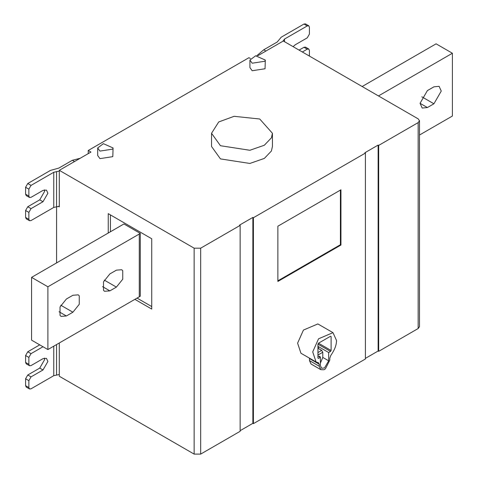 <?xml version="1.0" encoding="UTF-8"?>
<svg xmlns="http://www.w3.org/2000/svg" width="478" height="478" viewBox="0 0 478 478"><rect width="100%" height="100%" fill="white"/><g stroke="black" fill="none" stroke-linecap="round" stroke-linejoin="round"><path stroke-width="0.72" d="M66.376 315.982L61.023 316.394L60.019 315.414L60.019 306.936L66.376 299.031L72.901 295.267L78.255 294.848L79.258 295.834L79.258 304.307L72.901 312.212L66.376 315.982L59.033 311.746M109.874 290.869L104.521 291.281L103.517 290.301L103.517 281.829L109.874 273.918L116.399 270.154L121.747 269.735L122.75 270.721L122.75 279.194L116.399 287.105L109.874 290.869L102.531 286.633M47.89 286.788L47.89 349.567L31.578 340.151L31.578 277.371L123.922 223.961L140.293 233.413L139.277 234.029L47.89 286.788L31.578 277.371M47.89 349.567L139.277 296.808L139.277 234.029M140.293 233.413L140.293 296.193L139.277 296.808M108.243 233.109L108.243 213.648L151.735 238.761L151.735 309.075L134.88 299.348M137.055 298.087L151.735 306.565M110.418 214.903L110.418 231.854M433.916 86.835L439.109 86.321L441.254 91.071L433.916 103.786L427.392 107.55L422.199 108.064L420.054 103.314L427.392 90.599L433.916 86.835M419.499 135.023L452.403 116.029L452.403 53.243L378.457 95.935M362.151 86.518L436.091 43.827L452.403 53.243M220.46 145.718L211.539 133.29L218.709 121.962L234.112 116.309L259.745 119.01L272.436 133.29L271.402 137.837L264.334 145.234L249.869 150.271L220.46 145.718M272.436 133.29L272.436 146.471L271.402 151.024L264.334 158.415L249.869 163.452L220.46 158.905L211.539 146.471L211.539 133.29M252.181 63.21L249.928 60.067L255.628 55.783L265.308 60.067L265.045 61.22L252.181 63.21M265.308 60.067L265.045 68.754L252.181 70.744L249.928 67.601L249.928 60.067M99.944 151.102L97.691 147.959L103.391 143.675L113.071 147.959L112.808 149.112L99.944 151.102M113.071 147.959L112.808 156.647L99.944 158.636L97.691 155.493L97.691 147.959M28.859 219.3L29.499 220.705L26.236 218.822L25.597 217.418L28.859 219.3L28.859 212.393L25.597 210.511L27.772 206.741L39.734 199.84L44.627 191.361L44.418 189.844M25.597 217.418L25.597 210.511M29.499 197.48L26.236 195.598L25.597 194.188L28.859 196.07L29.499 197.48L31.034 197.324L42.996 190.417L46.456 190.077L47.89 193.243L42.996 201.722L31.034 208.629L28.859 212.393M25.597 194.188L25.597 187.28L27.772 183.516L50.513 170.389L58.836 168.089L72.357 160.285L80.196 158.272M28.859 196.07L28.859 189.163L25.597 187.28M29.499 220.705L31.034 220.555L53.769 207.428L53.769 172.271L31.034 185.398L28.859 189.163M53.769 172.271L59.308 171.082M59.308 206.239L53.769 207.428M88.233 153.629L88.233 150.492L90.951 152.064L59.308 170.329L59.308 206.866L58.519 206.412M284.5 41.688L284.5 39.065L307.235 25.937L308.77 25.782L305.508 23.9L303.972 24.049L281.231 37.182L277.258 41.986L263.736 49.79L256.865 55.651M309.409 56.069L309.409 50.423L308.77 49.013L307.235 49.162L303.972 47.28L299.079 50.106M308.77 49.013L305.508 47.131L303.972 47.28M302.341 51.988L307.235 49.162M308.77 25.782L309.409 27.192L309.409 34.099L307.235 37.864L295.273 44.771L293.074 46.641M284.5 39.065L283.042 41.162M418.148 122.619L378.678 145.408L378.678 351.33L418.148 328.541L418.148 122.619L419.499 120.737L418.148 118.849L283.311 41L257.971 55.633M418.148 328.541L419.499 326.653L419.499 120.737M28.859 387.55L29.499 388.961L26.236 387.078L25.597 385.668L28.859 387.55L28.859 380.649L25.597 378.761L27.772 374.997L39.734 368.09L44.627 359.617L44.418 358.1M25.597 385.668L25.597 378.761M29.499 365.73L26.236 363.848L25.597 362.438L28.859 364.326L29.499 365.73L31.034 365.58L42.996 358.673L46.456 358.333L47.89 361.499L42.996 369.972L31.034 376.879L28.859 380.649M25.597 362.438L25.597 355.536L27.772 351.766L39.734 344.859M28.859 364.326L28.859 357.419L25.597 355.536M42.996 346.747L31.034 353.648L28.859 357.419M29.499 388.961L31.034 388.811L53.769 375.684L53.769 346.174M59.308 374.489L53.769 375.684M59.308 342.977L59.308 376.252L194.146 454.1L200.67 454.1L240.141 431.311L240.141 225.389L200.67 248.178L200.67 454.1M277.873 280.825L340.402 244.724L340.402 190.107M340.945 245.041L277.873 281.452L277.873 226.208L340.945 189.79L340.945 245.041L340.402 244.724M317.948 348.785L318.432 348.504L318.432 346.622L328.655 352.519L330.561 351.42L331.105 350.482L331.105 336.542L330.561 336.231L318.491 343.198L317.948 344.142L317.948 358.076L318.491 358.392L320.391 357.293L317.948 355.877M317.948 346.903L318.432 346.622M317.948 358.076L318.491 358.392L317.948 358.076M331.105 336.542L330.561 336.231L331.105 336.542M320.391 363.125L322.781 357.419L322.781 352.268L321.694 350.386L318.432 348.504M328.655 352.519L328.655 360.806L324.526 367.964L321.604 368.257L320.391 365.58L320.391 357.293M320.391 358.052L319.919 356.349L318.826 356.385M318.611 362.82L318.223 362.688L319.25 364.23L309.463 358.578L309.421 358.124M309.463 358.578L309.463 360.591L311.011 364.003L320.792 369.655L323.481 369.763L324.526 369.596L325.566 368.562L329.796 360.149L329.796 358.136L330.824 355.411C334.731 349.776 336.62 344.775 336.482 340.402L332.981 332.658L318.545 338.8L312.72 351.886L316.066 361.96L318.223 362.688M319.25 364.23L319.25 366.238L320.792 369.655M316.066 361.96L300.949 353.236L297.603 343.162L303.428 330.077L317.864 323.935L332.981 332.658M194.146 454.1L194.146 248.178L200.67 248.178M240.141 225.389L239.598 225.072L252.862 217.418L253.406 217.729L253.406 423.651L252.862 423.335L240.141 430.684M252.862 423.335L252.862 217.418M253.406 423.651L365.407 358.99L365.407 153.068L253.406 217.729M365.407 153.068L364.863 152.751L378.134 145.091L378.678 145.408M378.678 351.33L378.134 351.013L365.407 358.363M378.134 351.013L378.134 145.091M250.4 58.537L248.948 57.701L88.233 150.492M194.146 248.178L59.308 170.329M56.589 206.663L56.589 262.93M72.901 312.212L60.796 305.227M116.399 287.105L104.288 280.114M433.916 103.786L421.811 96.795M420.054 103.314L427.392 107.55M31.034 208.629L27.772 206.741M42.996 201.722L39.734 199.84M27.772 183.516L31.034 185.398M74.532 161.54L72.357 160.285M56.547 206.663L56.547 171.506M265.911 51.05L263.736 49.79M303.972 24.049L307.235 25.937M283.173 41.084L283.173 40.666M31.034 376.879L27.772 374.997M42.996 369.972L39.734 368.09M27.772 351.766L31.034 353.648M56.547 374.919L56.547 344.572M317.948 344.142L330.561 351.42M318.491 343.198L331.105 350.482M322.781 357.419L328.655 360.806M321.694 350.386L317.948 352.555M317.948 355.064L322.781 352.268M319.25 366.238L309.463 360.591"/></g></svg>

